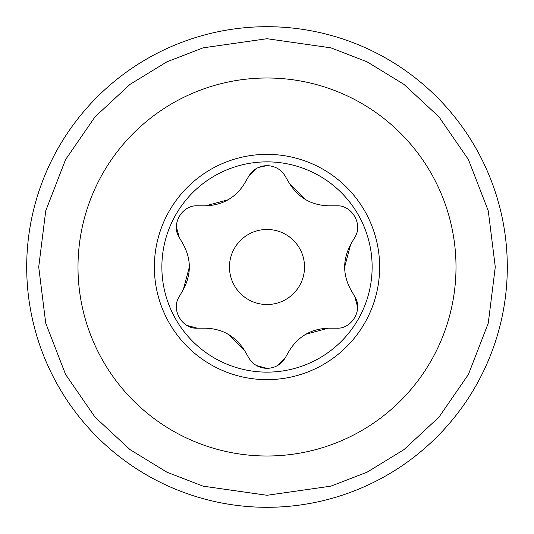 <?xml version="1.0" encoding="UTF-8"?>
<svg xmlns="http://www.w3.org/2000/svg" width="534" height="534" viewBox="0 0 534 534"><rect width="100%" height="100%" fill="white"/><g stroke="black" fill="none" stroke-linecap="round" stroke-linejoin="round"><path stroke-width="0.8" d="M267 507.3A240.3 240.3 0 0 1 26.7 267A240.3 240.3 0 0 1 267 26.7A240.3 240.3 0 0 1 507.3 267A240.3 240.3 0 0 1 267 507.3A240.3 240.3 0 0 0 507.3 267A240.3 240.3 0 0 0 267 26.7M267 379.641A112.641 112.641 3.6 0 0 379.641 267A112.641 112.641 3.6 0 0 267 154.359A112.641 112.641 3.6 0 0 154.359 267A112.641 112.641 3.6 0 0 267 379.641M267 77.997A189.003 189.003 -176.4 0 1 456.003 267A189.003 189.003 -176.4 0 1 267 456.003A189.003 189.003 -176.4 0 1 77.997 267A189.003 189.003 -176.4 0 1 267 77.997M256.36 168.51L248.791 176.14L244.672 183.269L248.791 176.14C252.889 169.452 258.963 165.947 267 165.62L258.403 167.462M244.672 183.269C235.708 197.68 222.705 205.189 205.65 205.797L228.178 199.763M176.387 226.95L179.204 237.336L183.322 244.472L179.204 237.336C170.726 224.527 182.014 204.876 197.413 205.797L205.65 205.797M183.322 244.472C191.326 259.437 191.326 274.456 183.322 289.528L189.363 267M256.407 365.51L267 368.38C258.963 368.053 252.896 364.548 248.791 357.86L244.672 350.731C235.621 336.266 222.611 328.757 205.65 328.203L197.413 328.203C182.081 329.138 170.706 309.54 179.204 296.664L183.322 289.528M267 372.131A105.131 105.131 0 0 1 161.869 267A105.131 105.131 0 0 1 267 161.869A105.131 105.131 0 0 1 372.131 267A105.131 105.131 0 0 1 267 372.131M228.178 334.237L244.672 350.731L245.5 352.16M187.013 325.446L197.413 328.203M267 229.466A37.534 37.534 0 0 0 229.466 267A37.534 37.534 0 0 0 267 304.534A37.534 37.534 0 0 0 304.534 267A37.534 37.534 0 0 0 267 229.466M277.613 365.503L285.209 357.86C281.131 364.542 275.057 368.046 267 368.38M267 165.62C275.05 165.947 281.118 169.452 285.209 176.14L289.328 183.269C298.379 197.734 311.389 205.243 328.35 205.797L336.587 205.797C351.919 204.862 363.294 224.46 354.796 237.336L350.678 244.472C342.674 259.544 342.674 274.563 350.678 289.528L354.796 296.664C363.274 309.473 351.986 329.124 336.587 328.203L328.35 328.203C311.295 328.81 298.292 336.32 289.328 350.731L285.209 357.86M288.5 181.84L289.328 183.269L305.822 199.763M285.209 176.14L285.536 176.707M336.587 205.797C351.919 204.862 363.294 224.46 354.796 237.336M350.678 244.472L344.637 267M357.613 307.05L354.796 296.664M305.822 334.237L328.35 328.203L336.587 328.203M267 495.285L203.08 486.154L166.962 472.203L130.029 449.628L95.005 417.107L65.575 374.427L45.737 323.19L38.715 267L45.737 210.81L65.575 159.573L95.005 116.893L130.029 84.372L166.962 61.797L203.08 47.846L267 38.715L330.92 47.846L367.038 61.797L403.971 84.372L438.995 116.893L468.425 159.573L488.263 210.81L495.285 267L488.263 323.19L468.425 374.427L438.995 417.107L403.971 449.628L367.038 472.203L330.92 486.154L267 495.285"/></g></svg>
